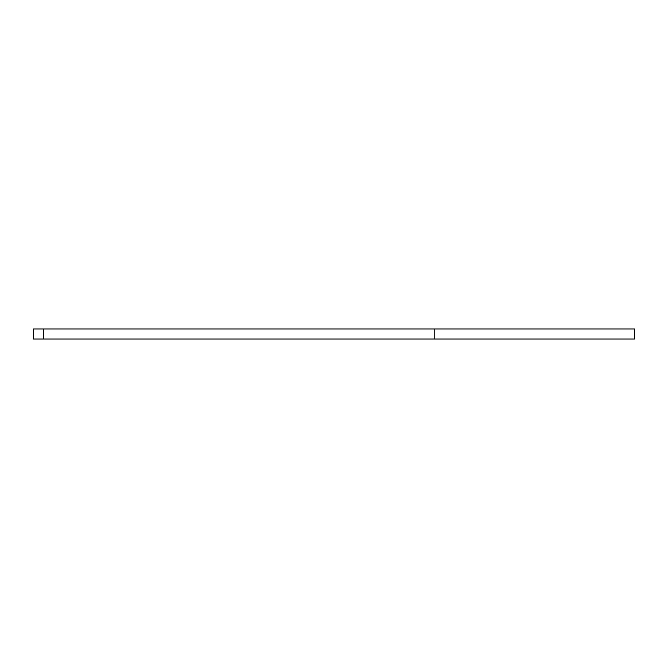 <?xml version="1.0" encoding="UTF-8"?>
<svg xmlns="http://www.w3.org/2000/svg" width="668" height="668" viewBox="0 0 668 668"><rect width="100%" height="100%" fill="white"/><g stroke="black" fill="none" stroke-linecap="round" stroke-linejoin="round"><path stroke-width="1" d="M43.42 328.99L43.42 339.01L33.4 339.01L33.4 328.99L434.2 328.99L434.2 339.01L634.6 339.01L634.6 328.99L434.2 328.99M43.42 339.01L434.2 339.01"/></g></svg>
